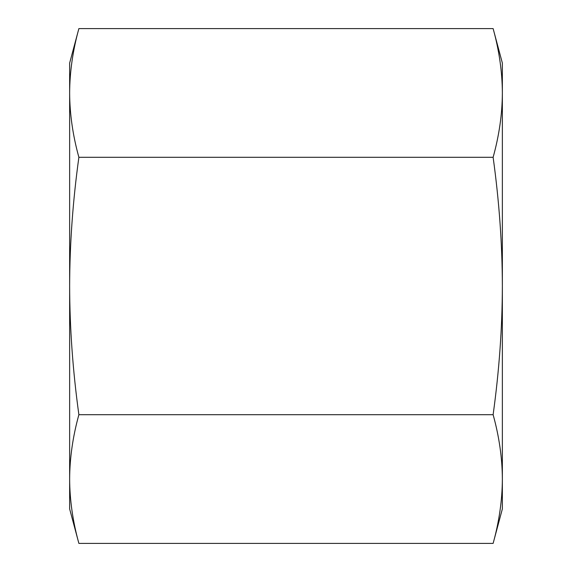 <?xml version="1.0" encoding="UTF-8"?>
<svg xmlns="http://www.w3.org/2000/svg" width="572" height="572" viewBox="0 0 572 572"><rect width="100%" height="100%" fill="white"/><g stroke="black" fill="none" stroke-linecap="round" stroke-linejoin="round"><path stroke-width="0.86" d="M493.121 28.6L502.359 63.084L502.359 508.916L493.121 543.4C499.184 521.478 502.266 500.028 502.359 479.05C502.266 458.072 499.184 436.622 493.121 414.7C499.184 370.849 502.266 327.949 502.359 286C502.266 244.051 499.184 201.151 493.121 157.3C499.184 135.378 502.266 113.928 502.359 92.95C502.266 71.972 499.184 50.522 493.121 28.6L78.879 28.6C72.816 50.522 69.734 71.972 69.641 92.95L69.641 63.084L78.879 28.6M78.879 414.7C72.816 436.622 69.734 458.072 69.641 479.05L69.641 286C69.734 327.949 72.816 370.849 78.879 414.7L493.121 414.7M78.879 543.4L69.641 508.916L69.641 479.05C69.734 500.028 72.816 521.478 78.879 543.4L493.121 543.4M69.641 92.95C69.734 113.928 72.816 135.378 78.879 157.3C72.816 201.151 69.734 244.051 69.641 286L69.641 92.95M78.879 157.3L493.121 157.3"/></g></svg>

